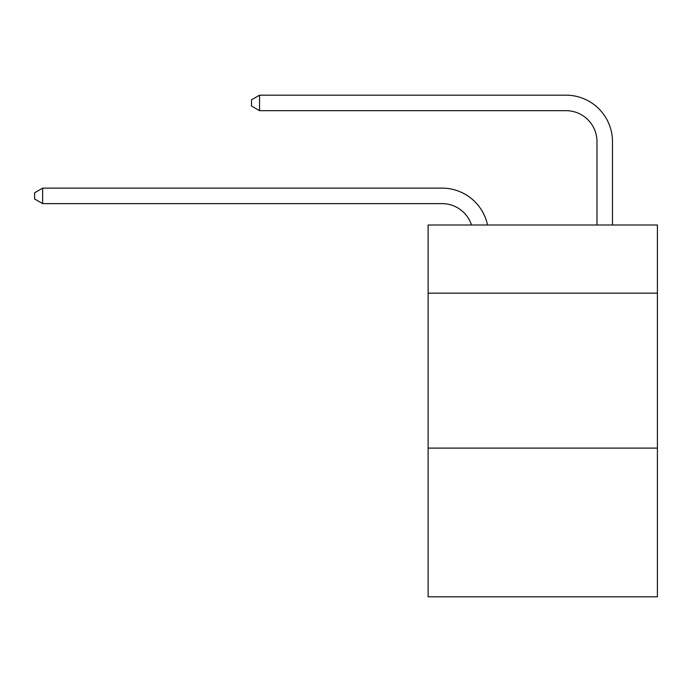 <?xml version="1.0" encoding="UTF-8"?>
<svg xmlns="http://www.w3.org/2000/svg" width="692" height="692" viewBox="0 0 692 692"><rect width="100%" height="100%" fill="white"/><g stroke="black" fill="none" stroke-linecap="round" stroke-linejoin="round"><path stroke-width="1.04" d="M657.4 293.174L657.4 225.004L428.114 225.004L428.114 293.174L657.4 293.174L657.4 596.824L428.114 596.824L428.114 293.174M657.4 448.096L428.114 448.096M471.512 225.004A30.984 30.984 -6.4 0 0 442.05 203.621L42.653 203.621L42.653 188.129L442.05 188.129A46.476 46.476 173.6 0 1 487.531 225.004M596.98 225.004L596.98 141.652A30.984 30.984 19.5 0 0 565.995 110.668L259.552 110.668L251.499 106.023L251.499 99.821L259.552 95.176L565.995 95.176A46.476 46.476 17.6 0 1 612.472 141.652L612.472 225.004M596.98 141.652A30.984 30.984 -162.4 0 0 565.995 110.668A30.984 30.984 -162.4 0 1 596.98 141.652A30.984 30.984 -162.4 0 0 565.995 110.668A30.984 30.984 -162.4 0 1 596.98 141.652A30.984 30.984 -162.4 0 0 565.995 110.668A30.984 30.984 -162.4 0 1 596.98 141.652A30.984 30.984 -162.4 0 0 565.995 110.668A30.984 30.984 -162.4 0 1 596.98 141.652A30.984 30.984 -162.4 0 0 565.995 110.668A30.984 30.984 -162.4 0 1 596.98 141.652A30.984 30.984 -162.4 0 0 565.995 110.668A30.984 30.984 -162.4 0 1 596.98 141.652A30.984 30.984 -162.4 0 0 565.995 110.668A30.984 30.984 -162.4 0 1 596.98 141.652A30.984 30.984 -162.4 0 0 565.995 110.668A30.984 30.984 -162.4 0 1 596.98 141.652A30.984 30.984 -162.4 0 0 565.995 110.668A30.984 30.984 -162.4 0 1 596.98 141.652A30.984 30.984 -162.4 0 0 565.995 110.668A30.984 30.984 -162.4 0 1 596.98 141.652A30.984 30.984 -162.4 0 0 565.995 110.668A30.984 30.984 -162.4 0 1 596.98 141.652A30.984 30.984 -162.4 0 0 565.995 110.668A30.984 30.984 -162.4 0 1 596.98 141.652A30.984 30.984 -162.4 0 0 565.995 110.668A30.984 30.984 -162.4 0 1 596.98 141.652A30.984 30.984 -162.4 0 0 565.995 110.668A30.984 30.984 -162.4 0 1 596.98 141.652A30.984 30.984 -162.4 0 0 565.995 110.668A30.984 30.984 -162.4 0 1 596.98 141.652A30.984 30.984 -162.4 0 0 565.995 110.668A30.984 30.984 -162.4 0 1 596.98 141.652A30.984 30.984 -162.4 0 0 565.995 110.668A30.984 30.984 -162.4 0 1 596.98 141.652A30.984 30.984 -162.4 0 0 565.995 110.668A30.984 30.984 -162.4 0 1 596.98 141.652A30.984 30.984 -162.4 0 0 565.995 110.668A30.984 30.984 -162.4 0 1 596.98 141.652A30.984 30.984 -162.4 0 0 565.995 110.668A30.984 30.984 -162.4 0 1 596.98 141.652A30.984 30.984 -162.4 0 0 565.995 110.668A30.984 30.984 -162.4 0 1 596.98 141.652A30.984 30.984 -162.4 0 0 565.995 110.668A30.984 30.984 -162.4 0 1 596.98 141.652A30.984 30.984 -162.4 0 0 565.995 110.668A30.984 30.984 -162.4 0 1 596.98 141.652M42.653 203.621L34.6 198.976L34.6 192.783L42.653 188.129M259.552 95.176L259.552 110.668"/></g></svg>
